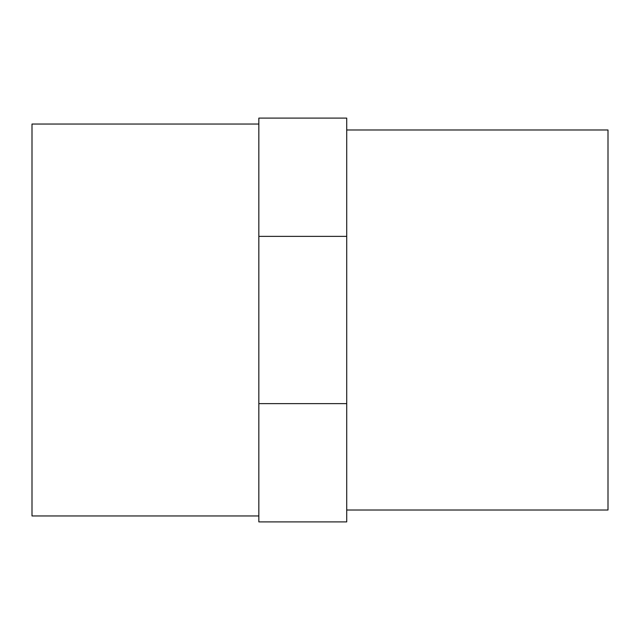 <?xml version="1.0" encoding="UTF-8"?>
<svg xmlns="http://www.w3.org/2000/svg" width="640" height="640" viewBox="0 0 640 640"><rect width="100%" height="100%" fill="white"/><g stroke="black" fill="none" stroke-linecap="round" stroke-linejoin="round"><path stroke-width="0.96" d="M346.72 129.976L608 129.976L608 510.024L346.72 510.024M258.84 124.04L32 124.04L32 515.96L258.84 515.96M258.84 521.896L346.72 521.896L346.72 403.632L258.84 403.632L258.84 521.896M258.84 236.368L346.72 236.368L346.72 118.104L258.84 118.104L258.84 403.632M346.72 236.368L346.72 403.632"/></g></svg>

